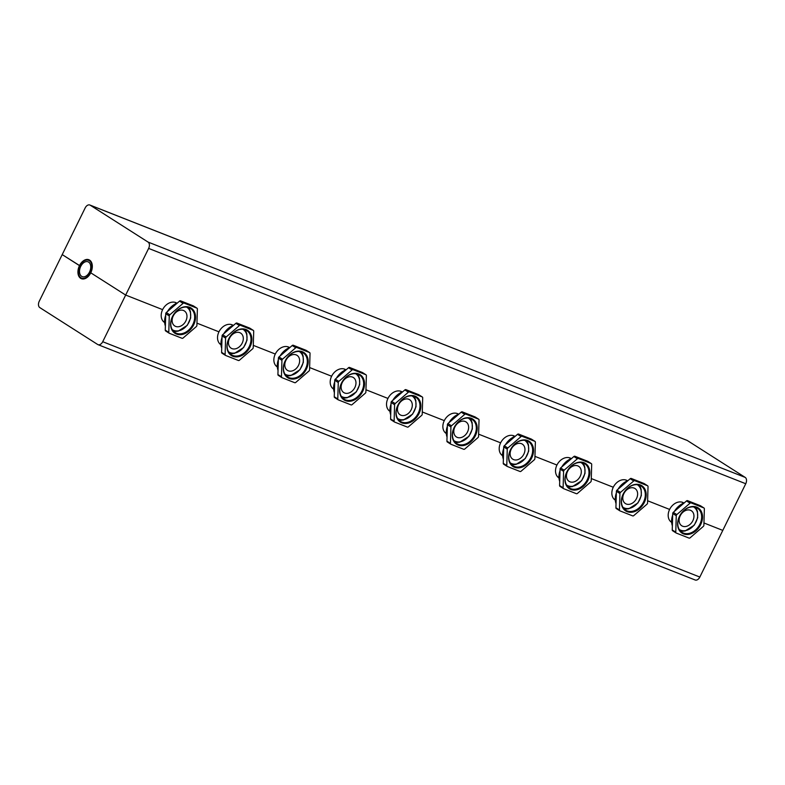 <?xml version="1.0" encoding="UTF-8"?>
<svg xmlns="http://www.w3.org/2000/svg" width="785" height="785" viewBox="0 0 785 785"><rect width="100%" height="100%" fill="white"/><g stroke="black" fill="none" stroke-linecap="round" stroke-linejoin="round"><path stroke-width="1.18" d="M81.63 276.33A7.958 5.171 111.5 0 1 80.512 266.861A7.958 5.171 111.5 0 1 88.048 261.807A7.958 5.171 111.5 0 1 89.941 271.11A7.958 5.171 111.5 0 1 82.209 276.624A7.958 5.171 111.5 0 1 81.63 276.33M80.924 277.753A9.557 6.202 -68.5 0 0 81.62 278.106A9.557 6.202 -68.5 0 0 90.903 271.492A9.557 6.202 -68.5 0 0 88.626 260.326A9.557 6.202 -68.5 0 0 79.579 266.39A9.557 6.202 -68.5 0 0 80.924 277.753M682.626 526.215A8.92 6.731 -57.5 0 1 681.743 525.773A8.92 6.731 -57.5 0 1 680.87 514.636A8.92 6.731 -57.5 0 1 691.34 510.731A8.92 6.731 -57.5 0 1 692.547 521.309A8.92 6.731 -57.5 0 1 682.626 526.215M626.293 504.019A8.92 6.731 -57.5 0 1 625.419 503.568A8.92 6.731 -57.5 0 1 624.536 492.43A8.92 6.731 -57.5 0 1 635.006 488.535A8.92 6.731 -57.5 0 1 636.213 499.113A8.92 6.731 -57.5 0 1 626.293 504.019M569.959 481.813A8.92 6.731 -57.5 0 1 569.086 481.372A8.92 6.731 -57.5 0 1 568.203 470.235A8.92 6.731 -57.5 0 1 578.673 466.329A8.92 6.731 -57.5 0 1 579.889 476.907A8.92 6.731 -57.5 0 1 569.959 481.813M513.625 459.617A8.92 6.731 -57.5 0 1 512.752 459.166A8.92 6.731 -57.5 0 1 511.869 448.029A8.92 6.731 -57.5 0 1 522.339 444.133A8.92 6.731 -57.5 0 1 523.556 454.711A8.92 6.731 -57.5 0 1 513.625 459.617M457.292 437.412A8.92 6.731 -57.5 0 1 456.419 436.97A8.92 6.731 -57.5 0 1 455.536 425.833A8.92 6.731 -57.5 0 1 466.005 421.928A8.92 6.731 -57.5 0 1 467.222 432.506A8.92 6.731 -57.5 0 1 457.292 437.412M175.634 326.413A8.92 6.731 -57.5 0 1 174.761 325.961A8.92 6.731 -57.5 0 1 173.877 314.824A8.92 6.731 -57.5 0 1 184.347 310.929A8.92 6.731 -57.5 0 1 185.564 321.507A8.92 6.731 -57.5 0 1 175.634 326.413M231.968 348.609A8.92 6.731 -57.5 0 1 231.094 348.167A8.92 6.731 -57.5 0 1 230.211 337.03A8.92 6.731 -57.5 0 1 240.681 333.125A8.92 6.731 -57.5 0 1 241.888 343.702A8.92 6.731 -57.5 0 1 231.968 348.609M288.301 370.814A8.92 6.731 -57.5 0 1 287.428 370.363A8.92 6.731 -57.5 0 1 286.545 359.226A8.92 6.731 -57.5 0 1 297.015 355.33A8.92 6.731 -57.5 0 1 298.221 365.908A8.92 6.731 -57.5 0 1 288.301 370.814M344.635 393.01A8.92 6.731 -57.5 0 1 343.751 392.569A8.92 6.731 -57.5 0 1 342.878 381.432A8.92 6.731 -57.5 0 1 353.348 377.526A8.92 6.731 -57.5 0 1 354.555 388.104A8.92 6.731 -57.5 0 1 344.635 393.01M400.958 415.216A8.92 6.731 -57.5 0 1 400.085 414.765A8.92 6.731 -57.5 0 1 399.212 403.627A8.92 6.731 -57.5 0 1 409.672 399.732A8.92 6.731 -57.5 0 1 410.889 410.31A8.92 6.731 -57.5 0 1 400.958 415.216M79.874 265.772L79.481 265.624A10.195 6.623 111.5 0 1 88.862 259.737A10.195 6.623 111.5 0 1 90.766 272.817L125.669 295.062L148.63 248.413A5.093 3.307 -68.5 0 0 148.051 242.065L90.226 205.199A5.093 3.307 -68.5 0 0 89.853 205.013A5.093 3.307 -68.5 0 0 85.163 207.946L62.211 254.605L79.481 265.624A10.195 6.623 -68.5 0 0 81.385 278.695A10.195 6.623 -68.5 0 0 90.766 272.817L125.669 295.062L102.717 341.72A5.093 3.307 111.5 0 1 98.027 344.664A5.093 3.307 111.5 0 1 97.654 344.478L39.829 307.612A5.093 3.307 111.5 0 1 39.25 301.263L62.211 254.605L79.874 265.772M164.556 322.488A11.471 8.655 122.5 0 1 162.623 309.633L125.669 295.062L162.623 309.633A11.471 8.655 -57.5 0 1 176.89 303.147M671.548 522.29A11.471 8.655 122.5 0 1 669.615 509.436L647.615 500.761L669.615 509.436A11.471 8.655 -57.5 0 1 683.872 502.959M615.214 500.094A11.471 8.655 122.5 0 1 613.281 487.24L591.282 478.565L613.281 487.24A11.471 8.655 -57.5 0 1 627.549 480.754M558.881 477.888A11.471 8.655 122.5 0 1 556.948 465.034L534.948 456.36L556.948 465.034A11.471 8.655 -57.5 0 1 571.215 458.558M446.223 433.487A11.471 8.655 122.5 0 1 444.29 420.632L422.281 411.958L444.29 420.632A11.471 8.655 -57.5 0 1 458.548 414.156M389.89 411.291A11.471 8.655 122.5 0 1 387.957 398.437L365.957 389.762L387.957 398.437A11.471 8.655 -57.5 0 1 402.214 391.95M333.556 389.085A11.471 8.655 122.5 0 1 331.623 376.231L309.624 367.557L331.623 376.231A11.471 8.655 -57.5 0 1 345.881 369.755M502.557 455.692A11.471 8.655 122.5 0 1 500.624 442.838L478.614 434.164L500.624 442.838A11.471 8.655 -57.5 0 1 514.881 436.352M277.223 366.889A11.471 8.655 122.5 0 1 275.29 354.035L253.29 345.361L275.29 354.035A11.471 8.655 -57.5 0 1 289.547 347.549M220.889 344.684A11.471 8.655 122.5 0 1 218.956 331.829L196.956 323.155L218.956 331.829A11.471 8.655 -57.5 0 1 233.224 325.353M89.853 205.013L686.973 440.336A5.093 3.307 111.5 0 1 687.346 440.522L745.171 477.388A5.093 3.307 111.5 0 1 745.75 483.737L722.789 530.395L703.949 522.967L722.789 530.395L699.837 577.053A5.093 3.307 -68.5 0 1 695.147 579.987A5.093 3.307 -68.5 0 1 694.774 579.801M418.915 394.835A1.276 0.962 122.5 0 0 418.68 394.678L405.923 389.654A1.276 0.962 122.5 0 0 404.864 389.919L391.637 401.351A1.276 0.962 122.5 0 0 391.067 402.489L390.587 418.935A1.276 0.962 122.5 0 0 391.087 419.818L394.374 421.908M422.202 396.935A1.276 0.962 -57.5 0 1 422.703 397.809L422.212 414.264A1.276 0.962 -57.5 0 1 421.653 415.393L408.426 426.824A1.276 0.962 -57.5 0 1 407.366 427.089L394.61 422.065A1.276 0.962 -57.5 0 1 394.109 421.182L394.6 404.736A1.276 0.962 -57.5 0 1 395.159 403.598L408.396 392.166A1.276 0.962 -57.5 0 1 409.456 391.911L422.202 396.935L418.68 394.678M397.916 405.276A14.336 10.813 -57.5 0 1 415.756 397.19A14.336 10.813 -57.5 0 1 417.169 415.088A14.336 10.813 -57.5 0 1 400.35 421.359A14.336 10.813 -57.5 0 1 397.916 405.276M397.818 405.325A14.974 11.294 122.5 0 0 408.004 423.164A14.974 11.294 122.5 0 0 419.396 400.007A14.974 11.294 122.5 0 0 397.818 405.325M398.584 419.847A14.336 10.813 122.5 0 0 402.057 420.171M415.402 399.231A14.336 10.813 122.5 0 0 413.646 396.229M362.582 372.63A1.276 0.962 122.5 0 0 362.346 372.483L349.59 367.459A1.276 0.962 122.5 0 0 348.53 367.723L335.303 379.145A1.276 0.962 122.5 0 0 334.744 380.283L334.253 396.739A1.276 0.962 122.5 0 0 334.753 397.612L338.05 399.712M365.869 374.73A1.276 0.962 -57.5 0 1 366.369 375.603L365.888 392.058A1.276 0.962 -57.5 0 1 365.329 393.197L352.092 404.628A1.276 0.962 -57.5 0 1 351.032 404.883L338.286 399.859A1.276 0.962 -57.5 0 1 337.786 398.986L338.266 382.53A1.276 0.962 -57.5 0 1 338.826 381.392L352.063 369.971A1.276 0.962 -57.5 0 1 353.122 369.706L365.869 374.73L362.346 372.483M341.583 383.07A14.336 10.813 -57.5 0 1 359.432 374.985A14.336 10.813 -57.5 0 1 360.845 392.883A14.336 10.813 -57.5 0 1 344.016 399.153A14.336 10.813 -57.5 0 1 341.583 383.07M341.485 383.119A14.974 11.294 122.5 0 0 351.67 400.958A14.974 11.294 122.5 0 0 363.072 377.801A14.974 11.294 122.5 0 0 341.485 383.119M342.26 397.642A14.336 10.813 122.5 0 0 345.724 397.975M359.069 377.036A14.336 10.813 122.5 0 0 357.312 374.023M475.239 417.031A1.276 0.962 122.5 0 0 475.003 416.884L462.257 411.86A1.276 0.962 122.5 0 0 461.197 412.125L447.96 423.547A1.276 0.962 122.5 0 0 447.401 424.685L446.92 441.141A1.276 0.962 122.5 0 0 447.421 442.014L450.708 444.114M478.536 419.131A1.276 0.962 -57.5 0 1 479.036 420.004L478.546 436.46A1.276 0.962 -57.5 0 1 477.986 437.598L464.759 449.03A1.276 0.962 -57.5 0 1 463.7 449.285L450.943 444.261A1.276 0.962 -57.5 0 1 450.443 443.388L450.933 426.932A1.276 0.962 -57.5 0 1 451.493 425.794L464.72 414.372A1.276 0.962 -57.5 0 1 465.78 414.107L478.536 419.131L475.003 416.884M454.25 427.472A14.336 10.813 -57.5 0 1 472.089 419.386A14.336 10.813 -57.5 0 1 473.502 437.284A14.336 10.813 -57.5 0 1 456.684 443.554A14.336 10.813 -57.5 0 1 454.25 427.472M454.152 427.521A14.974 11.294 122.5 0 0 464.337 445.36A14.974 11.294 122.5 0 0 475.73 422.202A14.974 11.294 122.5 0 0 454.152 427.521M454.917 442.043A14.336 10.813 122.5 0 0 458.391 442.377M471.736 421.437A14.336 10.813 122.5 0 0 469.979 418.425M531.573 439.237A1.276 0.962 122.5 0 0 531.337 439.08L518.591 434.056A1.276 0.962 122.5 0 0 517.531 434.321L504.294 445.752A1.276 0.962 122.5 0 0 503.734 446.891L503.254 463.336A1.276 0.962 122.5 0 0 503.754 464.22L507.041 466.31M534.87 441.337A1.276 0.962 -57.5 0 1 535.37 442.21L534.879 458.666A1.276 0.962 -57.5 0 1 534.32 459.794L521.083 471.226A1.276 0.962 -57.5 0 1 520.023 471.491L507.277 466.467A1.276 0.962 -57.5 0 1 506.776 465.584L507.257 449.138A1.276 0.962 -57.5 0 1 507.826 447.999L521.054 436.568A1.276 0.962 -57.5 0 1 522.113 436.313L534.87 441.337L531.337 439.08M510.584 449.677A14.336 10.813 -57.5 0 1 528.423 441.592A14.336 10.813 -57.5 0 1 529.836 459.49A14.336 10.813 -57.5 0 1 513.017 465.76A14.336 10.813 -57.5 0 1 510.584 449.677M510.486 449.726A14.974 11.294 122.5 0 0 520.671 467.566A14.974 11.294 122.5 0 0 532.063 444.408A14.974 11.294 122.5 0 0 510.486 449.726M511.251 464.249A14.336 10.813 122.5 0 0 514.715 464.573M528.069 443.633A14.336 10.813 122.5 0 0 526.313 440.63M306.248 350.434A1.276 0.962 122.5 0 0 306.013 350.277L293.266 345.253A1.276 0.962 122.5 0 0 292.206 345.518L278.969 356.949A1.276 0.962 122.5 0 0 278.41 358.088L277.919 374.533A1.276 0.962 122.5 0 0 278.42 375.416L281.717 377.507M309.535 352.534A1.276 0.962 -57.5 0 1 310.036 353.407L309.555 369.863A1.276 0.962 -57.5 0 1 308.996 370.991L295.759 382.423A1.276 0.962 -57.5 0 1 294.699 382.688L281.952 377.663A1.276 0.962 -57.5 0 1 281.452 376.78L281.933 360.335A1.276 0.962 -57.5 0 1 282.492 359.196L295.729 347.765A1.276 0.962 -57.5 0 1 296.789 347.5L309.535 352.534L306.013 350.277M285.249 360.874A14.336 10.813 -57.5 0 1 303.098 352.789A14.336 10.813 -57.5 0 1 304.511 370.687A14.336 10.813 -57.5 0 1 287.683 376.957A14.336 10.813 -57.5 0 1 285.249 360.874M285.151 360.923A14.974 11.294 122.5 0 0 295.337 378.762A14.974 11.294 122.5 0 0 306.739 355.605A14.974 11.294 122.5 0 0 285.151 360.923M285.926 375.446A14.336 10.813 122.5 0 0 289.39 375.77M302.745 354.83A14.336 10.813 122.5 0 0 300.979 351.827M587.906 461.433A1.276 0.962 122.5 0 0 587.671 461.286L574.924 456.262A1.276 0.962 122.5 0 0 573.864 456.527L560.627 467.948A1.276 0.962 122.5 0 0 560.068 469.087L559.587 485.542A1.276 0.962 122.5 0 0 560.088 486.415L563.375 488.515M591.193 463.533A1.276 0.962 -57.5 0 1 591.694 464.406L591.213 480.862A1.276 0.962 -57.5 0 1 590.654 482L577.417 493.431A1.276 0.962 -57.5 0 1 576.357 493.686L563.61 488.662A1.276 0.962 -57.5 0 1 563.11 487.789L563.591 471.334A1.276 0.962 -57.5 0 1 564.15 470.195L577.387 458.774A1.276 0.962 -57.5 0 1 578.447 458.509L591.193 463.533L587.671 461.286M566.907 471.873A14.336 10.813 -57.5 0 1 584.756 463.788A14.336 10.813 -57.5 0 1 586.169 481.686A14.336 10.813 -57.5 0 1 569.351 487.956A14.336 10.813 -57.5 0 1 566.907 471.873M566.809 471.922A14.974 11.294 122.5 0 0 577.004 489.761A14.974 11.294 122.5 0 0 588.397 466.604A14.974 11.294 122.5 0 0 566.809 471.922M567.584 486.445A14.336 10.813 122.5 0 0 571.048 486.778M584.403 465.839A14.336 10.813 122.5 0 0 582.637 462.826M249.915 328.228A1.276 0.962 122.5 0 0 249.679 328.081L236.933 323.057A1.276 0.962 122.5 0 0 235.873 323.322L222.636 334.744A1.276 0.962 122.5 0 0 222.076 335.882L221.596 352.337A1.276 0.962 122.5 0 0 222.096 353.211L225.383 355.311M253.202 330.328A1.276 0.962 -57.5 0 1 253.702 331.201L253.221 347.657A1.276 0.962 -57.5 0 1 252.662 348.795L239.425 360.227A1.276 0.962 -57.5 0 1 238.365 360.482L225.619 355.458A1.276 0.962 -57.5 0 1 225.118 354.584L225.599 338.129A1.276 0.962 -57.5 0 1 226.158 336.991L239.396 325.569A1.276 0.962 -57.5 0 1 240.455 325.304L253.202 330.328L249.679 328.081M228.916 338.669A14.336 10.813 -57.5 0 1 246.765 330.583A14.336 10.813 -57.5 0 1 248.178 348.481A14.336 10.813 -57.5 0 1 231.349 354.751A14.336 10.813 -57.5 0 1 228.916 338.669M228.818 338.718A14.974 11.294 122.5 0 0 239.013 356.557A14.974 11.294 122.5 0 0 250.405 333.399A14.974 11.294 122.5 0 0 228.818 338.718M229.593 353.24A14.336 10.813 122.5 0 0 233.057 353.574M246.411 332.634A14.336 10.813 122.5 0 0 244.645 329.622M644.24 483.638A1.276 0.962 122.5 0 0 644.004 483.481L631.258 478.457A1.276 0.962 122.5 0 0 630.198 478.722L616.961 490.154A1.276 0.962 122.5 0 0 616.402 491.292L615.911 507.738A1.276 0.962 122.5 0 0 616.411 508.621L619.708 510.711M647.527 485.738A1.276 0.962 -57.5 0 1 648.027 486.612L647.546 503.067A1.276 0.962 -57.5 0 1 646.987 504.196L633.75 515.627A1.276 0.962 -57.5 0 1 632.69 515.892L619.944 510.868A1.276 0.962 -57.5 0 1 619.443 509.985L619.924 493.539A1.276 0.962 -57.5 0 1 620.484 492.401L633.721 480.969A1.276 0.962 -57.5 0 1 634.78 480.714L647.527 485.738L644.004 483.481M623.241 494.079A14.336 10.813 -57.5 0 1 641.09 485.993A14.336 10.813 -57.5 0 1 642.503 503.891A14.336 10.813 -57.5 0 1 625.674 510.162A14.336 10.813 -57.5 0 1 623.241 494.079M623.143 494.128A14.974 11.294 122.5 0 0 633.328 511.967A14.974 11.294 122.5 0 0 644.73 488.81A14.974 11.294 122.5 0 0 623.143 494.128M623.918 508.651A14.336 10.813 122.5 0 0 627.382 508.974M640.737 488.034A14.336 10.813 122.5 0 0 638.97 485.032M193.581 306.032A1.276 0.962 122.5 0 0 193.345 305.875L180.599 300.851A1.276 0.962 122.5 0 0 179.539 301.116L166.302 312.548A1.276 0.962 122.5 0 0 165.743 313.686L165.262 330.132A1.276 0.962 122.5 0 0 165.763 331.015L169.05 333.105M196.868 308.132A1.276 0.962 -57.5 0 1 197.378 309.005L196.888 325.461A1.276 0.962 -57.5 0 1 196.328 326.589L183.091 338.021A1.276 0.962 -57.5 0 1 182.032 338.286L169.285 333.262A1.276 0.962 -57.5 0 1 168.785 332.379L169.266 315.933A1.276 0.962 -57.5 0 1 169.825 314.795L183.062 303.363A1.276 0.962 -57.5 0 1 184.122 303.098L196.868 308.132L193.345 305.875M172.582 316.473A14.336 10.813 -57.5 0 1 190.431 308.377A14.336 10.813 -57.5 0 1 191.844 326.285A14.336 10.813 -57.5 0 1 175.026 332.555A14.336 10.813 -57.5 0 1 172.582 316.473M172.484 316.522A14.974 11.294 122.5 0 0 182.679 334.361A14.974 11.294 122.5 0 0 194.072 311.203A14.974 11.294 122.5 0 0 172.484 316.522M173.259 331.044A14.336 10.813 122.5 0 0 176.723 331.368M190.078 310.428A14.336 10.813 122.5 0 0 188.312 307.426M700.573 505.834A1.276 0.962 122.5 0 0 700.338 505.687L687.582 500.663A1.276 0.962 122.5 0 0 686.522 500.928L673.294 512.35A1.276 0.962 122.5 0 0 672.735 513.488L672.245 529.944A1.276 0.962 122.5 0 0 672.745 530.817L676.042 532.917M703.86 507.934A1.276 0.962 -57.5 0 1 704.361 508.808L703.88 525.263A1.276 0.962 -57.5 0 1 703.321 526.401L690.084 537.833A1.276 0.962 -57.5 0 1 689.024 538.088L676.278 533.064A1.276 0.962 -57.5 0 1 675.777 532.191L676.258 515.735A1.276 0.962 -57.5 0 1 676.817 514.597L690.054 503.175A1.276 0.962 -57.5 0 1 691.114 502.91L703.86 507.934L700.338 505.687M679.574 516.275A14.336 10.813 -57.5 0 1 697.423 508.189A14.336 10.813 -57.5 0 1 698.836 526.087A14.336 10.813 -57.5 0 1 682.008 532.358A14.336 10.813 -57.5 0 1 679.574 516.275M679.476 516.324A14.974 11.294 122.5 0 0 689.662 534.163A14.974 11.294 122.5 0 0 701.064 511.006A14.974 11.294 122.5 0 0 679.476 516.324M680.252 530.846A14.336 10.813 122.5 0 0 683.715 531.18M697.07 510.24A14.336 10.813 122.5 0 0 695.304 507.228M693.626 506.904A13.374 10.087 -57.5 0 1 695.588 522.771A13.374 10.087 -57.5 0 1 680.664 530.199A13.374 10.087 -57.5 0 1 679.251 529.463M637.302 484.708A13.374 10.087 -57.5 0 1 639.255 500.575A13.374 10.087 -57.5 0 1 624.33 508.003A13.374 10.087 -57.5 0 1 622.917 507.267M580.969 462.502A13.374 10.087 -57.5 0 1 582.931 478.369A13.374 10.087 -57.5 0 1 567.997 485.797A13.374 10.087 -57.5 0 1 566.584 485.061M524.635 440.307A13.374 10.087 -57.5 0 1 526.598 456.173A13.374 10.087 -57.5 0 1 511.663 463.601A13.374 10.087 -57.5 0 1 510.25 462.865M468.302 418.101A13.374 10.087 -57.5 0 1 470.264 433.968A13.374 10.087 -57.5 0 1 455.339 441.396A13.374 10.087 -57.5 0 1 453.926 440.66M186.644 307.102A13.374 10.087 -57.5 0 1 188.606 322.969A13.374 10.087 -57.5 0 1 173.671 330.397A13.374 10.087 -57.5 0 1 172.258 329.661M242.977 329.298A13.374 10.087 -57.5 0 1 244.94 345.164A13.374 10.087 -57.5 0 1 230.005 352.593A13.374 10.087 -57.5 0 1 228.592 351.857M299.311 351.503A13.374 10.087 -57.5 0 1 301.263 367.37A13.374 10.087 -57.5 0 1 286.339 374.798A13.374 10.087 -57.5 0 1 284.926 374.062M355.634 373.699A13.374 10.087 -57.5 0 1 357.597 389.566A13.374 10.087 -57.5 0 1 342.672 396.994A13.374 10.087 -57.5 0 1 341.259 396.258M411.968 395.905A13.374 10.087 -57.5 0 1 413.93 411.772A13.374 10.087 -57.5 0 1 399.006 419.2A13.374 10.087 -57.5 0 1 397.593 418.464M90.226 205.199L687.346 440.522M148.051 242.065L745.171 477.388M148.63 248.413L745.75 483.737M390.704 414.823A16.24 12.256 -57.5 0 1 391.028 404.089M392.765 400.37A16.24 12.256 -57.5 0 1 402.528 391.931M409.456 391.911L405.923 389.654M404.864 389.919L408.396 392.166M395.159 403.598L391.637 401.351M391.067 402.489L394.6 404.736M394.109 421.182L390.587 418.935M334.381 392.628A16.24 12.256 -57.5 0 1 334.695 381.883M336.431 378.164A16.24 12.256 -57.5 0 1 346.195 369.735M353.122 369.706L349.59 367.459M348.53 367.723L352.063 369.971M338.826 381.392L335.303 379.145M334.744 380.283L338.266 382.53M337.786 398.986L334.253 396.739M447.038 437.029A16.24 12.256 -57.5 0 1 447.362 426.284M449.099 422.565A16.24 12.256 -57.5 0 1 458.862 414.137M465.78 414.107L462.257 411.86M461.197 412.125L464.72 414.372M451.493 425.794L447.96 423.547M447.401 424.685L450.933 426.932M450.443 443.388L446.92 441.141M503.371 459.225A16.24 12.256 -57.5 0 1 503.685 448.49M505.432 444.771A16.24 12.256 -57.5 0 1 515.195 436.332M522.113 436.313L518.591 434.056M517.531 434.321L521.054 436.568M507.826 447.999L504.294 445.752M503.734 446.891L507.257 449.138M506.776 465.584L503.254 463.336M278.047 370.422A16.24 12.256 -57.5 0 1 278.361 359.687M280.098 355.968A16.24 12.256 -57.5 0 1 289.871 347.529M296.789 347.5L293.266 345.253M292.206 345.518L295.729 347.765M282.492 359.196L278.969 356.949M278.41 358.088L281.933 360.335M281.452 376.78L277.919 374.533M559.705 481.431A16.24 12.256 -57.5 0 1 560.019 470.686M561.766 466.967A16.24 12.256 -57.5 0 1 571.529 458.538M578.447 458.509L574.924 456.262M573.864 456.527L577.387 458.774M564.15 470.195L560.627 467.948M560.068 469.087L563.591 471.334M563.11 487.789L559.587 485.542M221.713 348.226A16.24 12.256 -57.5 0 1 222.027 337.481M223.764 333.762A16.24 12.256 -57.5 0 1 233.537 325.333M240.455 325.304L236.933 323.057M235.873 323.322L239.396 325.569M226.158 336.991L222.636 334.744M222.076 335.882L225.599 338.129M225.118 354.584L221.596 352.337M616.039 503.627A16.24 12.256 -57.5 0 1 616.353 492.892M618.089 489.173A16.24 12.256 -57.5 0 1 627.863 480.734M634.78 480.714L631.258 478.457M630.198 478.722L633.721 480.969M620.484 492.401L616.961 490.154M616.402 491.292L619.924 493.539M619.443 509.985L615.911 507.738M165.38 326.02A16.24 12.256 -57.5 0 1 165.694 315.285M167.44 311.566A16.24 12.256 -57.5 0 1 177.204 303.128M184.122 303.098L180.599 300.851M179.539 301.116L183.062 303.363M169.825 314.795L166.302 312.548M165.743 313.686L169.266 315.933M168.785 332.379L165.262 330.132M672.372 525.832A16.24 12.256 -57.5 0 1 672.686 515.088M674.423 511.369A16.24 12.256 -57.5 0 1 684.196 502.94M691.114 502.91L687.582 500.663M686.522 500.928L690.054 503.175M676.817 514.597L673.294 512.35M672.735 513.488L676.258 515.735M675.777 532.191L672.245 529.944M102.717 341.72L699.837 577.053M90.775 261.17L88.626 260.326M83.769 278.95L81.62 278.106M694.902 507.12L697.453 511.3L697.679 517.776L694.293 525.145L684.971 531.062L679.977 530.532M638.568 484.924L641.119 489.104L641.345 495.57L637.96 502.94L628.638 508.857L623.643 508.327M582.235 462.718L584.786 466.898L585.011 473.375L581.626 480.744L572.304 486.661L567.319 486.131M525.911 440.522L528.462 444.702L528.688 451.169L525.293 458.538L515.971 464.455L510.986 463.925M683.509 503.097L682.008 502.145M671.518 521.897L670.027 520.946M627.176 480.901L625.684 479.939M615.185 499.692L613.693 498.74M570.842 458.695L569.351 457.743M558.861 477.496L557.36 476.544M514.509 436.499L513.017 435.538M502.528 455.29L501.036 454.338M469.577 418.317L472.128 422.497L472.354 428.973L468.959 436.342L459.647 442.259L454.652 441.729M458.175 414.294L456.684 413.342M446.194 433.094L444.702 432.142M187.919 307.318L190.461 311.498L190.686 317.964L187.301 325.333L177.979 331.25L172.994 330.721M244.243 329.514L246.794 333.694L247.02 340.17L243.635 347.539L234.313 353.456L229.328 352.926M300.576 351.719L303.128 355.899L303.353 362.366L299.968 369.735L290.646 375.652L285.652 375.122M356.91 373.915L359.461 378.095L359.687 384.572L356.302 391.941L346.98 397.858L341.985 397.328M163.035 321.134L164.536 322.085M175.026 302.333L176.517 303.285M219.368 343.339L220.87 344.291M231.359 324.539L232.851 325.49M275.702 365.535L277.193 366.487M287.693 346.735L289.184 347.696M332.035 387.741L333.527 388.693M344.016 368.94L345.518 369.892M413.244 396.121L415.795 400.301L416.021 406.767L412.625 414.137L403.313 420.053L398.319 419.524M388.369 409.937L389.86 410.889M400.35 391.136L401.841 392.098M390.704 414.961L391.038 403.618M392.402 400.684L401.047 392.441L402.715 391.774M418.798 394.747L422.33 396.994M390.959 419.749L394.492 421.996M334.371 392.765L334.704 381.412M336.068 378.478L344.713 370.235L346.381 369.578M362.464 372.541L365.996 374.798M334.636 397.553L338.158 399.8M447.038 437.166L447.371 425.813M448.735 422.879L457.38 414.637L459.048 413.98M475.131 416.943L478.654 419.2M447.293 441.955L450.825 444.202M503.371 459.362L503.705 448.019M505.069 445.085L513.714 436.843L515.382 436.175M531.465 439.149L534.987 441.396M503.627 464.151L507.149 466.398M278.037 370.559L278.371 359.216M279.745 356.282L288.389 348.04L290.048 347.372M306.14 350.346L309.663 352.593M278.302 375.348L281.825 377.595M559.705 481.568L560.039 470.215M561.403 467.281L570.047 459.039L571.715 458.381M587.798 461.344L591.321 463.601M559.96 486.357L563.483 488.604M221.704 348.363L222.047 337.01M223.411 334.076L232.056 325.834L233.714 325.176M249.807 328.14L253.329 330.397M221.969 353.152L225.491 355.399M616.029 503.764L616.362 492.421M617.736 489.487L626.381 481.244L628.039 480.577M644.132 483.55L647.654 485.797M616.294 508.552L619.816 510.799M165.38 326.158L165.713 314.814M167.077 311.88L175.722 303.638L177.39 302.971M193.473 305.944L196.996 308.191M165.635 330.946L169.158 333.193M672.362 525.97L672.696 514.617M674.07 511.683L682.705 503.44L684.373 502.783M700.465 505.746L703.988 508.003M672.627 530.758L676.15 533.005M98.027 344.664L695.147 579.987"/></g></svg>
